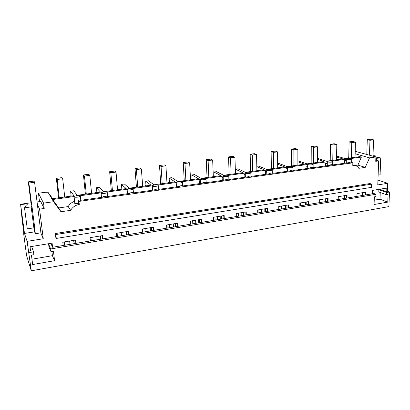 <?xml version="1.0" encoding="UTF-8"?>
<svg xmlns="http://www.w3.org/2000/svg" width="410" height="410" viewBox="0 0 410 410"><rect width="100%" height="100%" fill="white"/><g stroke="black" fill="none" stroke-linecap="round" stroke-linejoin="round"><path stroke-width="0.61" d="M43.552 203.119L38.453 193.218L46.043 192.213L46.422 192.874L48.252 192.633L53.546 201.73L43.552 203.119L44.208 208.485L40.682 201.464L37.059 201.961M52.711 198.655L48.252 192.633M69.269 196.39L71.089 195.688L70.602 191.188L73.959 195.744L52.039 198.748L58.717 207.937L60.967 211.744L70.653 210.33C72.601 207.065 75.476 205.108 79.284 204.452L78.966 201.407L78.136 200.285L78.454 203.314L79.284 204.452M256.809 166.685L264.035 169.73L245.395 172.282L237.856 168.828L235.33 169.166L242.812 172.636L223.593 175.265L216.531 171.677L213.928 172.026L220.934 175.629L201.115 178.345L194.55 174.614L191.87 174.973L198.368 178.719L177.914 181.517L171.892 177.648L169.125 178.017L175.08 181.907L153.96 184.797L148.517 180.769L145.663 181.153L151.034 185.197L129.212 188.185L124.389 183.998L121.442 184.392L126.188 188.6L103.638 191.685L99.481 187.329L96.437 187.734L100.511 192.111L77.193 195.303L73.744 190.768L70.602 191.188M95.099 192.854L96.862 192.172L96.437 187.734M120.099 189.43L121.811 188.764L121.442 184.392M144.31 186.119L145.975 185.463L145.663 181.153M167.767 182.906L169.386 182.265L169.125 178.017M184.244 180.651L183.255 162.539L187.913 161.96L189.661 162.883L190.532 179.79L192.08 179.165L191.87 174.973M213.333 176.428L214.097 176.156L213.928 172.026M236.109 173.553L235.453 173.24L235.33 169.166M277.652 164.22L284.622 166.916L266.536 169.391L258.556 166.06L256.798 166.296M297.88 161.781L304.615 164.179L287.056 166.583L278.662 163.37L277.647 163.508M317.514 159.372L324.028 161.519L306.972 163.857L297.88 160.802M348.095 158.224L348.766 156.728M355.203 151.316L375.898 156.974L375.744 161.325L378.645 160.91L375.785 160.095M20.654 204.651L22.171 220.278L23.923 233.387L23.667 232.619L23.744 234.335L26.588 255.63L31.283 270.8L27.127 241.352L24.487 233.439L20.654 204.651L26.886 203.796L27.05 205.046M38.453 193.218L39.498 201.628M28.444 251.294L30.56 250.94L30.012 246.769L52.085 243.135L52.582 247.256L90.4 240.936L90.067 237.656L102.52 235.601L102.833 238.856L116.722 236.534L116.44 233.305L128.474 231.317L128.74 234.525L142.173 232.275L141.932 229.093L153.576 227.171L153.796 230.333L166.793 228.16L166.593 225.023L177.863 223.163L178.042 226.279L190.629 224.178L190.465 221.082L201.377 219.283L201.52 222.353L213.707 220.319L213.579 217.269L224.152 215.522L224.26 218.55L236.073 216.577L235.981 213.569L246.225 211.878L246.302 214.866L257.752 212.954L257.69 209.987L267.627 208.347L267.668 211.293L278.779 209.438L278.749 206.512L278.79 209.433M278.779 209.438L288.404 207.829L288.384 204.918L278.749 206.512M288.404 207.829L299.182 206.025L299.177 203.14L308.535 201.592L308.52 204.462L318.985 202.714L319.011 199.865L328.097 198.363L328.056 201.197L338.219 199.496L338.27 196.682L347.096 195.227L347.034 198.025L356.91 196.375L356.987 193.597L365.561 192.182L365.474 194.94L372.331 193.792L372.449 190.409L386.235 188.144L386.097 191.49L387.388 191.275L387.716 183.311L377.943 180.072M378.645 160.91L377.764 184.915L387.716 183.311M78.136 200.285L79.699 199.952L80.027 200.382L103.807 197.046L103.428 196.631L106.605 196.185L106.995 196.6L129.98 193.371L129.534 192.972L132.604 192.541L133.06 192.941L155.282 189.825L154.775 189.44L157.748 189.02L158.26 189.405L179.754 186.386L179.196 186.017L182.076 185.617L182.64 185.981L203.442 183.065L202.832 182.711L205.62 182.317L206.235 182.67L226.381 179.846L225.725 179.503L228.426 179.124L229.087 179.467L248.609 176.725L247.906 176.397L250.52 176.034L251.227 176.356L270.149 173.702L269.411 173.384L271.948 173.03L272.691 173.348L291.044 170.77L290.265 170.468L292.725 170.119L293.509 170.427L311.313 167.926L310.498 167.634L312.886 167.295L313.706 167.587L330.993 165.163L330.142 164.881L332.464 164.559L333.315 164.84L350.099 162.483L349.223 162.211L350.56 162.119L352.836 162.821L352.774 165.384L355.039 165.476C356.644 165.876 357.915 166.824 358.842 168.315L365.248 167.382L369.533 157.855L375.898 156.974M352.836 162.821L78.966 201.407M60.967 211.744L53.546 201.73M27.127 241.352L43.265 238.753L39.58 209.141L44.208 208.485M63.166 245.487L62.781 242.161L75.671 240.034L76.029 243.335M55.34 233.536L369.922 183.542L371.629 184.136L371.521 187.349L56.293 238.435L55.796 237.421L55.34 233.536L55.832 234.53L371.629 184.136M71.381 196.098L71.089 195.688M336.605 156.041L345.123 158.634L359.79 156.625L361.394 157.086L350.699 158.557M346.347 159.157L331.757 161.161M327.313 161.771L312.261 163.836M307.705 168.433L307.715 164.466L292.176 166.598M287.497 167.239L271.487 169.443M266.659 170.104L250.156 172.369M245.175 173.056L228.155 175.393M223.019 176.1L205.456 178.514M200.157 179.242L182.019 181.732M176.546 182.486L157.814 185.059M152.161 185.832L132.799 188.492M126.951 189.297L106.933 192.049M100.886 192.879L80.175 195.724M73.918 196.585L52.49 199.526M336.589 157.004L342.893 158.936L326.324 161.207L317.524 158.332M31.283 270.8L388.885 206.604L389.5 192.018L387.388 191.275M39.58 209.141L37.371 204.472M20.5 204.236L30.975 202.796M31.708 205.261L28.864 183.014L28.29 181.835L31.119 203.913L31.898 205.697L31.18 206.917L24.523 207.849L26.204 205.164L27.383 205L26.886 203.796M52.582 247.256L51.03 243.791L48.626 244.186L50.707 248.957L375.96 194.294L372.362 192.972M356.91 196.375L365.474 194.94M338.219 199.496L347.034 198.025M318.985 202.714L328.056 201.197M299.182 206.025L308.52 204.462M257.752 212.954L267.668 211.293M236.073 216.577L246.302 214.866M213.707 220.319L224.26 218.55M190.629 224.178L201.52 222.353M166.793 228.16L178.042 226.279M142.173 232.275L153.796 230.333M116.722 236.534L128.74 234.525M90.4 240.936L102.833 238.856M75.876 243.361L75.517 240.06M51.03 243.791L50.973 243.32M30.079 247.245L31.821 246.958L33.523 251.848L33.892 254.687L31.432 255.107L32.667 264.542L54.571 260.688L53.449 251.366L51.05 251.776L48.964 246.943L48.626 244.186M28.879 252.627L33.523 251.848M34.624 231.86L24.487 233.439M43.265 238.753L40.78 232.849M74.584 201.31C71.781 202.299 69.649 204.057 68.204 206.578L58.717 207.937M68.204 206.578L70.653 210.33M74.118 196.984L74.758 202.924C74.394 203.78 75.624 203.908 78.454 203.314M55.832 234.53L56.293 238.435M346.301 161.304L344.436 160.725L346.322 160.464M365.248 167.382L357.894 165.097L355.116 165.496M357.894 165.097L361.394 157.086M152.423 187.298L152.033 187.349L152.248 190.25M176.777 183.926L176.156 184.013L176.341 186.868M200.352 180.666L199.521 180.779L199.67 183.593M223.183 177.504L222.153 177.648L222.276 180.421M245.298 174.445L244.099 174.609L244.191 177.345M266.741 171.477L265.378 171.667L265.444 174.363M287.533 168.597L286.021 168.807L286.062 171.467M307.71 165.809L306.065 166.035L306.08 168.659M327.298 163.098L325.525 163.344L325.519 165.932M344.436 160.725L344.41 163.282M375.96 194.294L375.878 196.6L374.345 196.856L374.079 204.518L387.763 202.109L388.08 194.524L386.579 194.781L386.676 192.495L389.5 192.018M50.707 248.957L51.05 251.776M34.45 226.72L35.347 233.705L34.435 231.373L33.963 227.673M362.332 195.467L362.414 192.7M343.949 198.542L344.005 195.739M325.033 201.705L325.063 198.865M305.558 204.959L305.568 202.084M285.509 208.311L285.488 205.4M264.85 211.765L264.798 208.813M243.56 215.327L243.478 212.334M221.61 218.996L221.492 215.962M198.963 222.784L198.809 219.704M175.588 226.689L175.398 223.573M151.449 230.727L151.223 227.56M126.511 234.899L126.239 231.686M100.727 239.209L100.414 235.95M74.061 243.668L73.698 240.357M74.251 243.632L73.892 240.327M64.185 245.318L63.806 241.992M24.523 207.849L27.291 228.872L33.866 227.863L31.18 206.917M31.898 205.697L34.558 226.51L33.866 227.863M31.97 259.212L52.418 255.686L51.926 251.627M76.649 195.621L74.061 196.421C73.682 197.159 74.927 197.405 77.803 197.148L80.38 196.354C80.749 195.611 79.509 195.37 76.649 195.621M54.571 260.688L52.418 255.686M369.533 157.855L355.142 153.765M372.997 156.082L375.232 155.774L373.008 155.738M375.847 158.373L380.721 157.932L380.09 174.788L378.128 175.085M375.893 157.112L380.721 157.932M375.196 156.779L375.232 155.774M386.097 191.49L380.398 189.487L378.881 189.733L378.799 191.982L386.579 194.781M386.676 192.495L378.881 189.733M380.413 189.102L380.398 189.487M364.926 195.032L365.013 192.269M350.627 159.475L351.713 159.152C351.585 158.552 350.166 158.342 347.454 158.516L346.358 158.844C346.476 159.439 347.9 159.649 350.627 159.475M376.631 158.506L376.564 160.32M374.233 200.188L379.998 199.193L380.249 192.505M363.04 195.35L363.127 192.582M387.763 202.109L379.998 199.193M97.221 192.562L96.862 192.172M103.428 196.631L103.469 197.092M103.433 191.952L101.039 192.69C100.701 193.423 101.962 193.663 104.827 193.417L107.205 192.685C107.538 191.952 106.277 191.706 103.433 191.952M102.638 238.886L102.326 235.632M100.978 239.168L100.665 235.909M91.251 240.793L90.917 237.518M122.226 189.138L121.811 188.764M129.534 192.972L129.57 193.433M129.319 188.405L127.105 189.087C126.808 189.809 128.084 190.05 130.939 189.809L133.142 189.133C133.429 188.41 132.158 188.169 129.319 188.405M128.504 234.561L128.238 231.358M126.813 234.848L126.541 231.635M117.403 236.421L117.122 233.193M146.442 185.827L145.975 185.463M152.448 187.667L152.033 187.349M154.775 189.44L154.806 189.891M154.355 184.977L152.305 185.602C152.048 186.319 153.34 186.56 156.184 186.324L158.224 185.699C158.475 184.987 157.184 184.746 154.355 184.977M153.519 230.379L153.299 227.217M151.802 230.666L151.577 227.504M142.7 232.188L142.46 229.005M150.193 227.729L150.424 230.897M169.904 182.614L169.386 182.265M176.807 184.444L176.156 184.013M179.196 186.017L179.221 186.463M178.586 181.656L176.679 182.235C176.469 182.937 177.776 183.178 180.605 182.952L182.501 182.373C182.706 181.671 181.399 181.43 178.586 181.656M177.73 226.33L177.55 223.214M175.987 226.622L175.803 223.506M167.177 228.098L166.978 224.962M173.266 223.921L173.456 227.048M192.649 179.503L192.08 179.165M200.382 181.281L199.521 180.779M202.832 182.711L202.853 183.147M202.043 178.442L200.275 178.98C200.106 179.672 201.428 179.908 204.247 179.688L206.004 179.149C206.168 178.463 204.846 178.222 202.043 178.442M201.172 222.415L201.028 219.34M199.403 222.707L199.255 219.632M190.875 224.137L190.711 221.041M195.642 220.231L195.796 223.312M198.701 222.825L198.553 219.75M214.707 176.484L214.097 176.156M223.204 178.191L222.153 177.648M225.725 179.503L225.741 179.934M224.767 175.326L223.122 175.828C222.994 176.505 224.332 176.741 227.14 176.525L228.775 176.028C228.893 175.352 227.56 175.116 224.767 175.326M223.88 218.617L223.773 215.583M222.092 218.914L221.979 215.88M213.825 220.298L213.702 217.249M217.346 216.644L217.469 219.688M220.288 219.217L220.175 216.178M245.318 175.183L244.099 174.609M247.906 176.397L247.917 176.823M246.789 172.313L245.257 172.774C245.17 173.44 246.528 173.671 249.321 173.466L250.843 173.005C250.92 172.338 249.567 172.108 246.789 172.313M245.892 214.937L245.815 211.944M244.083 215.24L244.006 212.247M238.42 213.169L238.507 216.172M241.249 215.711L241.162 212.713M266.751 172.251L265.378 171.667M269.411 173.384L269.416 173.804M268.145 169.386L266.715 169.817C266.669 170.468 268.043 170.693 270.82 170.493L272.24 170.068C272.276 169.412 270.913 169.186 268.145 169.386M267.233 211.365L267.187 208.418M265.408 211.673L265.362 208.721M258.879 209.792L258.941 212.754M261.6 212.308L261.544 209.351M287.538 169.402L286.021 168.807M290.265 170.468L290.265 170.878M288.86 166.547L287.523 166.947C287.523 167.587 288.906 167.808 291.674 167.618L293.001 167.218C292.996 166.578 291.612 166.352 288.86 166.547M287.938 207.906L287.922 204.995M286.098 208.213L286.083 205.302M281.373 209.003L281.347 206.081M307.71 166.629L306.065 166.035M310.498 167.634L310.498 168.038M308.966 163.79L307.715 164.164C307.756 164.789 309.155 165.01 311.907 164.82L313.148 164.451C313.102 163.826 311.708 163.605 308.966 163.79M308.038 204.544L308.048 201.674M306.183 204.856L306.193 201.981M300.597 205.789L300.597 202.904M327.288 163.928L325.525 163.344M330.142 164.881L330.137 165.281M328.487 161.115L327.318 161.463C327.4 162.073 328.81 162.288 331.552 162.109L332.71 161.76C332.623 161.15 331.213 160.935 328.487 161.115M327.549 201.284L327.585 198.45M325.683 201.592L325.719 198.758M319.287 202.663L319.313 199.813M349.223 162.211L349.212 162.606M346.506 198.112L346.568 195.314M344.631 198.425L344.687 195.626M35.347 233.705L40.923 232.829L34.599 182.296L33.984 181.128L28.29 181.835M28.864 183.014L34.599 182.296M366.812 154.447L367.268 139.646L369.963 140.297L369.482 155.19M372.992 156.164L373.546 139.846L370.835 139.2L367.268 139.646M369.963 140.297L373.546 139.846M70.013 244.345L69.638 241.029M64.724 197.01L62.684 178.78L57.144 179.477L59.24 197.763M58.584 197.851L56.344 178.335L61.838 177.648L62.684 178.78M64.667 245.236L64.288 241.91M56.344 178.335L57.144 179.477M96.191 239.968L95.868 236.698M91.584 193.335L89.81 175.383L84.46 176.054L86.284 194.058M85.403 194.181L83.45 174.957L88.76 174.296L89.81 175.383M83.45 174.957L84.46 176.054M121.524 235.729L121.247 232.511M117.557 189.779L116.03 172.103L110.854 172.748L112.432 190.481M111.341 190.629L109.649 171.698L114.785 171.057L116.03 172.103M109.649 171.698L110.854 172.748M146.042 231.629L145.806 228.457M142.675 186.34L141.383 168.925L136.376 169.555L137.719 187.022M136.433 187.196L134.992 168.546L139.959 167.926L141.383 168.925M134.992 168.546L136.376 169.555M169.791 227.658L169.596 224.526M166.988 183.014L165.912 165.855L161.068 166.46L162.191 183.67M160.72 183.87L159.51 165.491L164.323 164.892L165.912 165.855M159.51 165.491L161.068 166.46M192.802 223.814L192.644 220.723M185.884 180.426L184.971 163.467L189.661 162.883M183.255 162.539L184.971 163.467M215.112 220.083L214.989 217.034M213.338 176.669L212.662 160.002L208.116 160.571L208.839 177.284M207.04 177.53L206.256 159.674L210.771 159.111L212.662 160.002M206.256 159.674L208.116 160.571M236.749 216.465L236.657 213.456M235.448 173.645L234.95 157.209L230.548 157.758L231.081 174.24M229.134 174.506L228.549 156.902L232.926 156.353L234.95 157.209M228.549 156.902L230.548 157.758M256.891 170.709L256.563 154.503L252.293 155.036L252.652 171.288M250.566 171.575L250.167 154.211L254.41 153.683L256.563 154.503M250.167 154.211L252.293 155.036M277.693 167.864L277.524 151.879L273.383 152.397L273.583 168.423M271.364 168.73L271.133 151.603L275.253 151.09L277.524 151.879M271.133 151.603L273.383 152.397M297.885 165.097L297.865 149.327L293.847 149.834L293.893 165.645M291.556 165.963L291.489 149.066L295.487 148.569L297.865 149.327M291.489 149.066L293.847 149.834M317.494 162.416L317.617 146.857L313.712 147.344L313.614 162.944M311.164 163.282L311.252 146.606L315.136 146.124L317.617 146.857M311.252 146.606L313.712 147.344M336.538 159.808L336.8 144.453L333.007 144.93L332.771 160.325M330.219 160.674L330.45 144.217L334.222 143.751L336.8 144.453M330.45 144.217L333.007 144.93M355.055 157.276L355.439 142.121L351.754 142.583L351.39 157.773M348.736 158.137L349.105 141.896L352.774 141.44L355.439 142.121M349.105 141.896L351.754 142.583M352.79 164.769L355.039 165.476M351.631 162.447L351.713 159.152M80.79 200.275L80.38 196.354M101.48 197.374L101.091 193.228M107.558 196.518L107.205 192.685M127.484 193.725L127.146 189.599M133.44 192.89L133.142 189.133M152.623 190.194L152.335 186.089M158.47 189.374L158.224 185.699M176.946 186.781L176.705 182.691M182.701 185.976L182.501 182.373M200.485 183.48L200.295 179.406M206.158 182.629L206.004 179.149M223.281 180.282L223.137 176.228M228.888 179.36L228.775 176.028M245.37 177.181L245.267 173.148M250.915 176.213L250.843 173.005M266.782 174.173L266.72 170.165M272.281 173.174L272.24 170.068M287.548 171.262L287.528 167.27M293.012 170.232L293.001 167.218M313.132 167.382L313.148 164.451M327.267 165.686L327.318 161.745M332.669 164.625L332.71 161.76M346.265 163.021L346.353 159.1"/></g></svg>
